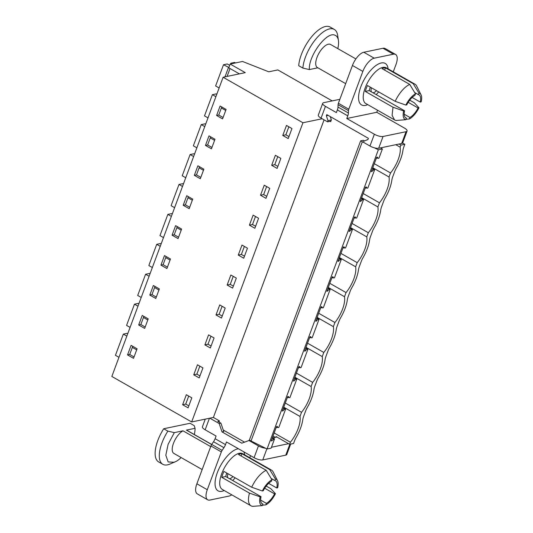 <?xml version="1.0" encoding="UTF-8"?>
<svg xmlns="http://www.w3.org/2000/svg" width="533" height="533" viewBox="0 0 533 533"><rect width="100%" height="100%" fill="white"/><g stroke="black" fill="none" stroke-linecap="round" stroke-linejoin="round"><path stroke-width="0.8" d="M322.152 118.759L302.937 122.75L223.114 77.245L245.26 72.648L230.169 64.04L228.77 67.811L239.384 73.867M230.169 64.04L242.548 61.468L268.772 71.808L277.84 69.923L332.179 100.904M223.114 77.245L111.843 376.451L191.66 421.956L302.937 122.75M330.253 116.594L331.359 119.838L330.68 121.664L330.08 121.324M395.806 144.703L400.136 147.168L400.903 145.096L399.03 144.03M400.903 145.096L404.827 144.283L402.595 143.011M182.619 404.734L186.343 394.713L191.807 397.831L188.082 407.845L182.619 404.734L185.731 404.087L188.822 405.846M137.081 348.782L133.53 358.323L127.547 354.911L131.098 345.371L137.081 348.782M216.591 115.481L222.574 118.892L226.092 109.432L220.109 106.02L216.591 115.481L218.757 115.028L221.755 106.96M260.53 195.225L265.994 198.343L269.718 188.322L264.255 185.211L260.53 195.225L263.648 194.578L266.627 186.563M183.199 205.265L186.75 195.724L192.733 199.135L189.182 208.676L183.199 205.265L185.364 204.819L188.396 196.657M200.315 178.748L194.332 175.337L197.883 165.79L203.866 169.201L200.315 178.748M275.388 155.283L280.851 158.394L277.127 168.415L271.663 165.297L275.388 155.283M205.465 145.409L209.009 135.862L214.992 139.273L211.448 148.82L205.465 145.409L207.623 144.956L210.655 136.801M241.995 245.067L247.459 248.185L243.734 258.199L238.271 255.087L241.995 245.067M181.6 229.063L178.055 238.604L172.072 235.193L175.617 225.652L181.6 229.063M216.012 314.943L221.475 318.061L225.199 308.041L219.736 304.929L216.012 314.943L219.123 314.297L222.108 306.282M208.603 334.857L214.066 337.975L210.342 347.989L204.879 344.871L208.603 334.857M197.47 364.785L202.933 367.903L199.209 377.917L193.746 374.806L197.47 364.785M138.68 324.983L142.224 315.443L148.214 318.854L144.663 328.395L138.68 324.983L140.839 324.537L143.87 316.375M155.789 298.467L149.806 295.055L153.357 285.508L159.34 288.919L155.789 298.467M230.862 275.001L236.326 278.113L232.601 288.126L227.138 285.015L230.862 275.001M160.939 265.128L164.49 255.58L170.473 258.991L166.922 268.539L160.939 265.128L163.098 264.674L166.136 256.52M249.397 225.153L254.867 228.271L258.592 218.257L253.128 215.139L249.397 225.153L252.515 224.506L255.494 216.491M286.488 125.442L291.951 128.553L288.226 138.573L282.757 135.455L286.488 125.442M221.382 107.966L225.719 110.444M223.094 117.5L218.757 115.028M324.071 119.852L213.393 417.439L191.66 421.956M218.97 422.043L219.403 420.87L213.393 417.439M223.247 430.018L244.487 442.13M364.452 140.919L363.326 140.279L360.641 140.832L249.371 440.038L251.036 440.991L362.307 141.785L360.641 140.832M366.691 139.979L368.003 139.459M372.787 167.748L389.037 177.009L390.542 172.959A21.9 9.427 -60.3 0 0 400.136 147.168M389.037 177.009A21.9 9.427 -60.3 0 1 379.449 202.8L377.904 206.937A21.9 9.427 -60.3 0 1 368.316 232.728L366.777 236.872A21.9 9.427 -60.3 0 1 357.183 262.656L355.644 266.8A21.9 9.427 -60.3 0 1 346.057 292.584L344.511 296.728A21.9 9.427 -60.3 0 1 334.924 322.512L333.385 326.656A21.9 9.427 -60.3 0 1 323.791 352.446L322.252 356.59A21.9 9.427 -60.3 0 1 312.664 382.374L311.119 386.518A21.9 9.427 -60.3 0 1 301.531 412.302L299.992 416.446A21.9 9.427 -60.3 0 1 290.398 442.23L289.632 444.302L293.556 443.489L294.582 440.731A9.954 4.284 -60.3 0 1 296.201 437.32A26.543 11.426 -60.3 0 0 302.804 419.571A9.954 4.284 -60.3 0 1 303.657 416.32L305.709 410.796A9.954 4.284 -60.3 0 1 307.334 407.392A26.543 11.426 -60.3 0 0 313.937 389.636A9.954 4.284 -60.3 0 1 314.79 386.392L316.842 380.868A9.954 4.284 -60.3 0 1 318.468 377.464A26.543 11.426 -60.3 0 0 325.07 359.708A9.954 4.284 -60.3 0 1 325.923 356.464L327.975 350.941A9.954 4.284 -60.3 0 1 329.594 347.529A26.543 11.426 -60.3 0 0 336.196 329.78A9.954 4.284 -60.3 0 1 337.049 326.529L339.101 321.013A9.954 4.284 -60.3 0 1 340.727 317.601A26.543 11.426 -60.3 0 0 347.329 299.852A9.954 4.284 -60.3 0 1 348.182 296.601L350.234 291.085A9.954 4.284 -60.3 0 1 351.86 287.673A26.543 11.426 -60.3 0 0 358.456 269.925A9.954 4.284 -60.3 0 1 359.309 266.673L361.367 261.15A9.954 4.284 -60.3 0 1 362.986 257.745A26.543 11.426 -60.3 0 0 369.589 239.99A9.954 4.284 -60.3 0 1 370.442 236.745L372.494 231.222A9.954 4.284 -60.3 0 1 374.119 227.811A26.543 11.426 -60.3 0 0 380.722 210.062A9.954 4.284 -60.3 0 1 381.575 206.817L383.627 201.294A9.954 4.284 -60.3 0 1 385.246 197.883A26.543 11.426 -60.3 0 0 391.848 180.134A9.954 4.284 -60.3 0 1 392.701 176.883L394.726 171.453A9.954 4.284 -60.3 0 1 396.345 168.042A26.543 11.426 -60.3 0 0 402.948 150.293A9.954 4.284 -60.3 0 1 403.801 147.041L404.827 144.283M282.757 135.455L285.875 134.809L288.966 136.575M285.875 134.809L288.853 126.794M276.4 426.926L277.993 427.633L277.293 426.42L276.534 426.58L271.177 440.971L274.548 438.906L271.117 448.153L267.066 448.993L378.343 149.786L374.466 147.848M364.186 142.724L362.307 141.785M378.343 149.786L382.388 148.947L380.515 147.881M361.301 198.636L362.78 199.642L360.221 201.534L365.578 187.143L366.338 186.983L367.037 188.196L367.85 188.029L374.692 169.634L372.62 168.195M350.168 228.57L351.653 229.57L349.095 231.462L354.445 217.071L355.211 216.911L355.904 218.13L356.724 217.957L363.599 199.475L361.527 198.036M339.041 258.498L340.52 259.504L337.962 261.39L343.312 246.999L344.078 246.846L344.778 248.058L345.591 247.885L352.466 229.403L350.394 227.964M327.908 288.426L329.387 289.432L326.829 291.318L332.186 276.933L332.952 276.774L333.645 277.986L334.457 277.82L341.333 259.331L339.261 257.892M316.775 318.354L318.261 319.36L315.703 321.252L321.053 306.861L321.819 306.702L322.518 307.914L323.331 307.748L330.207 289.259L328.135 287.82M305.649 348.282L307.128 349.288L304.57 351.18L309.92 336.789L310.686 336.629L311.385 337.842L312.198 337.675L319.074 319.194L317.002 317.755M294.516 378.217L295.995 379.216L293.443 381.108L298.793 366.717L299.559 366.557L300.252 367.777L301.072 367.603L307.941 349.122L305.875 347.683M283.383 408.145L284.869 409.151L282.31 411.036L287.66 396.645L288.426 396.492L289.126 397.705L289.939 397.531L296.814 379.05L294.742 377.611M277.993 427.633L278.806 427.466L285.681 408.978L283.609 407.538M274.548 438.906L272.483 437.466M372.4 168.794L373.88 169.8L371.321 171.693L376.671 157.302L377.437 157.142L378.137 158.354L378.95 158.188L382.388 148.947M374.299 163.691L390.542 172.959M267.066 448.993L251.036 440.991M284.869 409.151L285.681 408.978M295.995 379.216L296.814 379.05M307.128 349.288L307.941 349.122M318.261 319.36L319.074 319.194M329.387 289.432L330.207 289.259M340.52 259.504L341.333 259.331M351.653 229.57L352.466 229.403M362.78 199.642L363.599 199.475M373.88 169.8L374.692 169.634M376.545 157.655L378.137 158.354M372.087 171.533L371.521 171.153M134.049 356.937L129.712 354.465L132.744 346.31M127.547 354.911L129.712 354.465M132.337 347.403L136.675 349.875M145.176 327.009L140.839 324.537M143.464 317.475L147.801 319.947M193.746 374.806L196.864 374.153L199.842 366.138M196.864 374.153L199.955 375.918M285.282 403.041L301.531 412.302M283.743 407.185L299.992 416.446M294.876 377.251L311.119 386.518M296.415 373.113L312.664 382.374M287.534 396.998L289.126 397.705M283.076 410.883L282.51 410.497M156.309 297.081L151.972 294.602L155.003 286.448M154.597 287.547L158.934 290.019M149.806 295.055L151.972 294.602M204.879 344.871L207.99 344.225L210.975 336.21M207.99 344.225L211.088 345.99M306.002 347.323L322.252 356.59M307.548 343.179L323.791 352.446M298.66 367.07L300.252 367.777M294.203 380.948L293.643 380.569M167.442 267.146L163.098 264.674M165.73 257.612L170.067 260.091M219.123 314.297L222.214 316.062M317.135 317.395L333.385 326.656M318.674 313.251L334.924 322.512M309.793 337.142L311.385 337.842M305.336 351.02L304.769 350.641M178.568 237.218L174.231 234.747L177.262 226.592M176.856 227.684L181.193 230.156M172.072 235.193L174.231 234.747M227.138 285.015L230.256 284.369L233.234 276.347M230.256 284.369L233.347 286.128M328.268 287.467L344.511 296.728M329.807 283.323L346.057 292.584M320.926 307.208L322.518 307.914M316.469 321.093L315.902 320.713M189.701 207.29L185.364 204.819M187.989 197.756L192.326 200.228M238.271 255.087L241.382 254.441L244.367 246.419M241.382 254.441L244.474 256.2M339.394 257.539L355.644 266.8M340.94 253.395L357.183 262.656M332.052 277.28L333.645 277.986M327.595 291.165L327.035 290.778M200.828 177.362L196.49 174.891L199.529 166.729M199.122 167.828L203.459 170.3M194.332 175.337L196.49 174.891M252.515 224.506L255.607 226.272M350.527 227.604L366.777 236.872M352.066 223.46L368.316 232.728M343.185 247.352L344.778 248.058M338.728 261.23L338.162 260.85M211.961 147.434L207.623 144.956M210.249 137.9L214.586 140.372M263.648 194.578L266.74 196.344M361.66 197.676L377.904 206.937M363.2 193.532L379.449 202.8M354.312 217.424L355.904 218.13M349.861 231.302L349.295 230.922M271.663 165.297L274.775 164.65L277.76 156.635M274.775 164.65L277.866 166.416M365.445 187.496L367.037 188.196M360.988 201.374L360.428 200.994M275.834 437.233L276.074 436.574L289.632 444.302M273.003 436.061L275.235 437.36M274.155 432.969L290.398 442.23M185.731 404.087L188.715 396.066M272.256 438.073L273.735 439.079M271.943 440.811L271.377 440.425M126.847 336.11L123.336 334.111L127.094 333.325L127.747 333.698M123.336 334.111L115.448 355.318L118.959 357.323M137.974 306.182L134.463 304.176L138.227 303.397L138.873 303.763M134.463 304.176L126.574 325.39L130.085 327.389M149.107 276.254L145.596 274.248L149.36 273.469L150.006 273.835M145.596 274.248L137.707 295.462L141.218 297.461M160.24 246.326L156.722 244.321L160.486 243.541L161.139 243.907M156.722 244.321L148.84 265.527L152.351 267.533M171.366 216.391L167.855 214.393L171.619 213.606L172.266 213.98M167.855 214.393L159.967 235.599L163.478 237.605M182.499 186.463L178.988 184.465L182.752 183.678L183.399 184.052M178.988 184.465L171.1 205.671L174.611 207.677M193.632 156.535L190.114 154.53L193.879 153.751L194.525 154.117M190.114 154.53L182.226 175.743L185.744 177.742M204.759 126.607L201.247 124.602L205.012 123.823L205.658 124.189M201.247 124.602L193.359 145.815L196.87 147.814M215.892 96.673L212.381 94.674L216.145 93.888L216.791 94.261M212.381 94.674L204.492 115.881L208.003 117.886M228.897 67.471L223.507 64.746L227.271 63.96L229.69 65.339M235.479 62.941L234.6 62.441L230.836 63.22L230.562 63.96M231.715 63.72L230.836 63.22M223.507 64.746L215.618 85.953L219.136 87.958M228.45 67.564L224.999 76.852M230.023 68.53L227.091 76.419M277.287 427.319L276.101 427.726M288.413 397.391L287.234 397.798M299.546 367.464L298.367 367.87M310.679 337.529L309.493 337.935M321.805 307.601L320.626 308.007M332.938 277.673L331.759 278.079M344.071 247.745L342.886 248.151M355.198 217.817L354.019 218.224M366.331 187.882L365.152 188.289M377.431 158.041L376.278 158.361M339.861 99.311L323.731 102.662A6.636 2.125 20.4 0 0 322.712 103.315L318.328 115.101A6.636 2.125 20.4 0 0 321.066 118.133L327.568 121.844L328.008 120.665L326.349 115.794L326.789 114.615L368.416 138.347L367.977 139.526L363.906 141.132L363.473 142.311L369.975 146.022A6.636 2.125 20.4 0 0 378.663 148.261L401.682 143.484A6.636 2.125 20.4 0 0 402.695 142.831L407.079 131.045A6.636 2.125 20.4 0 0 404.347 128.007L376.771 112.283L346.776 118.513L347.769 115.848A6.636 2.858 119.7 0 0 348.402 113.003L348.475 110.637A3.331 1.432 119.7 0 1 348.789 109.212L362.846 71.415A13.272 5.716 119.7 0 1 374.206 58.184L393.381 54.199A13.272 5.716 119.7 0 1 395.573 54.453A13.272 5.716 119.7 0 1 395.979 64.533L393.261 71.828M377.537 110.218L376.771 112.283M369.975 146.022L374.359 134.236L346.776 118.513M322.712 103.315A6.636 2.125 20.4 0 0 325.443 106.353L336.37 112.583L337.362 109.918A6.636 2.858 119.7 0 0 337.995 107.066L338.069 104.708L348.475 110.637M326.349 115.794L328.188 115.414M327.568 121.844L330.866 121.158M395.573 54.453L385.166 48.516A13.272 5.716 119.7 0 0 382.98 48.263L363.799 52.247A13.272 5.716 119.7 0 0 352.44 65.479L338.382 103.282A3.331 1.432 119.7 0 0 338.069 104.708M374.359 134.236A6.636 2.125 20.4 0 0 383.047 136.481L378.663 148.261M401.682 143.484L406.059 131.698L383.047 136.481M406.059 131.698A6.636 2.125 20.4 0 0 407.079 131.045M328.008 120.665L331.306 119.978M317.875 67.804L309.34 69.576L302.877 68.084A28.202 12.139 -60.3 0 1 314.83 40.328A28.202 12.139 -60.3 0 1 333.418 29.022A28.202 12.139 119.7 0 1 334.278 29.415A28.202 12.139 119.7 0 1 337.622 35.251L338.415 40.401A23.559 10.14 -60.3 0 1 337.809 48.616M334.278 29.415L330.12 27.043A28.202 12.139 119.7 0 0 329.261 26.65A28.202 12.139 119.7 0 0 310.666 37.956A28.202 12.139 119.7 0 0 298.713 65.712L302.877 68.084M309.34 69.576C308.387 55.858 326.796 31.107 334.904 35.198A23.559 10.14 -60.3 0 1 338.415 40.401M355.891 58.923L330.527 44.466A13.272 5.716 119.7 0 0 330.127 44.279A13.272 5.716 119.7 0 0 318.741 53.613A13.272 5.716 119.7 0 0 317.382 67.524L345.684 83.654M412.156 97.452L420.257 102.076A13.272 5.716 119.7 0 0 418.985 94.894A13.272 5.716 119.7 0 0 418.578 94.707A13.272 5.716 119.7 0 0 418.398 94.654L418.965 93.135A14.931 6.429 -60.3 0 1 419.351 93.242A14.931 6.429 -60.3 0 1 421.057 94.834L416.679 86.093A20.574 8.854 119.7 0 0 414.954 84.187A20.574 8.854 119.7 0 0 414.321 83.908A20.574 8.854 119.7 0 0 413.208 83.674L385.479 67.864A20.574 8.854 119.7 0 0 381.988 68.59L409.724 84.401A20.574 8.854 119.7 0 0 395.186 101.33L367.457 85.52A20.574 8.854 119.7 0 0 365.265 91.416L393.001 107.226L392.095 115.355L394.573 119.932L395.2 120.218A20.574 8.854 119.7 0 0 396.319 120.451L405.86 119.712A14.931 6.429 -60.3 0 1 405.473 119.599A14.931 6.429 -60.3 0 1 403.668 110.957L393.001 107.226M409.724 100.164L414.334 102.789L418.965 107.779A14.931 6.429 -60.3 0 1 409.351 118.986L406.033 119.252M395.186 101.33L405.86 105.068A14.931 6.429 -60.3 0 1 415.474 93.861L409.724 84.401M415.474 93.861L414.914 95.374A13.272 5.716 119.7 0 0 406.752 104.881L405.86 105.068M385.479 67.864L384.646 70.103M418.398 94.654L414.667 92.522M418.965 93.135L413.208 83.674M365.265 91.416L369.182 90.597L404.56 110.771A13.272 5.716 119.7 0 0 405.84 117.953A13.272 5.716 119.7 0 0 406.246 118.139A13.272 5.716 119.7 0 0 406.426 118.193L405.333 117.573M403.668 110.957L404.56 110.771M370.275 87.126L369.182 90.597M409.351 118.986L409.91 117.467L404.181 114.202M406.426 118.193L405.86 119.712M421.057 94.834A14.931 6.429 -60.3 0 1 421.157 101.89L420.257 102.076M408.205 102.343L418.072 107.966L418.965 107.779M409.91 117.467A13.272 5.716 119.7 0 0 418.072 107.966M376.245 94.627L378.67 91.916M371.401 87.772A7.962 3.431 119.7 0 0 371.388 91.856M373 92.775A7.962 3.431 119.7 0 0 376.505 90.683M249.704 440.231L241.795 443.196L222.028 431.923L223.767 431.557L220.909 423.142L217.784 421.363L219.343 421.043M209.822 418.185L219.163 423.508L222.028 431.923M209.449 418.265L205.158 429.805L216.085 436.034L215.092 438.699L225.499 444.629L226.492 441.964L254.068 457.687A6.636 2.125 -159.6 0 0 262.756 459.926L285.775 455.149L289.819 444.262M248.824 440.418L258.452 445.901L254.068 457.687M265.494 448.206A6.636 2.125 -159.6 0 1 258.452 445.901M271.45 447.254L288.56 443.696M276.854 437.02L272.989 437.826M220.909 423.142L219.163 423.508M205.158 429.805A6.636 2.125 -159.6 0 1 202.42 426.766L205.265 419.131M215.092 438.699A6.636 2.858 119.7 0 1 213.526 441.744L211.714 444.462A3.331 1.432 119.7 0 0 210.935 445.988L196.877 483.784A13.272 5.716 119.7 0 0 197.277 493.864L207.683 499.801A13.272 5.716 119.7 0 0 209.875 500.054L229.057 496.07A13.272 5.716 119.7 0 0 231.755 494.831M211.714 444.462L222.121 450.398L223.933 447.673A6.636 2.858 119.7 0 0 225.499 444.629M222.121 450.398A3.331 1.432 119.7 0 0 221.342 451.917L207.284 489.72A13.272 5.716 119.7 0 0 207.683 499.801M250.517 455.662L249.75 457.727M290.658 444.089L286.787 454.496A6.636 2.125 -159.6 0 1 285.775 455.149M162.832 464.316L158.667 461.944A28.202 12.139 -60.3 0 1 163.698 428.752L167.862 431.13A28.202 12.139 119.7 0 0 162.832 464.316A28.202 12.139 119.7 0 0 169.554 464.223L176.463 461.238A23.559 10.14 119.7 0 0 181.147 457.574M210.702 446.614L182.992 430.817L174.324 432.616L167.862 431.13M211.674 444.529L186.383 430.111A13.272 5.716 -60.3 0 1 187.01 430.364L211.721 444.449M194.292 434.515A23.559 10.14 119.7 0 0 195.058 428.312L186.383 430.111M195.058 428.312L194.232 425.647L190.074 423.275L163.698 428.752M202.167 469.56L173.865 453.423A13.272 5.716 -60.3 0 1 173.638 442.883A13.272 5.716 -60.3 0 1 182.679 430.997A13.272 5.716 -60.3 0 1 182.992 430.817M174.324 432.616L168.115 444.309L165.816 455.242L168.155 461.938L174.384 462.278M249.484 493.125L260.151 496.856A14.931 6.429 119.7 0 0 262.343 505.61L252.802 506.35A20.574 8.854 -60.3 0 1 251.056 505.837A20.574 8.854 -60.3 0 1 249.484 493.125L221.748 477.315A20.574 8.854 -60.3 0 1 223.94 471.425L251.676 487.235C255.287 479.72 259.638 474.33 264.721 471.072A20.574 8.854 -60.3 0 1 266.207 470.299L238.471 454.489A20.574 8.854 -60.3 0 1 241.962 453.763L269.691 469.573A20.574 8.854 -60.3 0 1 271.437 470.093A20.574 8.854 -60.3 0 1 273.163 471.991L277.546 480.733A14.931 6.429 119.7 0 0 275.448 479.034L269.691 469.573M262.516 505.151L265.834 504.884A14.931 6.429 119.7 0 0 266.373 504.584A14.931 6.429 119.7 0 0 275.448 493.678L270.817 488.694L266.214 486.063M262.343 505.61L262.909 504.098L261.816 503.472M265.834 504.884L266.393 503.372L260.664 500.101M262.343 490.966L263.235 490.78A13.272 5.716 -60.3 0 1 271.137 481.426A13.272 5.716 -60.3 0 1 271.397 481.279L271.957 479.76A14.931 6.429 119.7 0 0 271.417 480.06A14.931 6.429 119.7 0 0 262.343 490.966L251.676 487.235M221.748 477.315L225.666 476.502L226.758 473.031M260.151 496.856L261.05 496.669L225.666 476.502M268.639 483.358L276.747 487.975L277.64 487.788A14.931 6.429 119.7 0 0 277.546 480.733M271.15 478.427L274.881 480.553L275.448 479.034M241.129 456.001L241.962 453.763M271.957 479.76L266.207 470.299M264.688 488.241L274.555 493.864L275.448 493.678M262.909 504.098A13.272 5.716 -60.3 0 1 262.323 503.852A13.272 5.716 -60.3 0 1 261.05 496.669M274.555 493.864A13.272 5.716 -60.3 0 1 266.653 503.225A13.272 5.716 -60.3 0 1 266.393 503.372M274.881 480.553A13.272 5.716 -60.3 0 1 275.468 480.793A13.272 5.716 -60.3 0 1 276.747 487.975M235.16 477.815L232.728 480.526M232.988 476.582A7.962 3.431 -60.3 0 1 231.129 478.101A7.962 3.431 -60.3 0 1 229.483 478.681M227.871 477.755A7.962 3.431 -60.3 0 1 227.884 473.67M337.362 109.918L347.769 115.848M321.066 118.133L325.443 106.353M388.117 68.89A23.892 10.287 119.7 0 0 384.493 63.087A23.892 10.287 119.7 0 0 363.559 80.703A23.892 10.287 119.7 0 0 362.28 105.261A23.892 10.287 119.7 0 0 367.743 104.635M337.995 107.066L348.402 113.003M382.98 48.263L393.381 54.199M363.799 52.247L374.206 58.184M338.382 103.282L348.789 109.212M352.44 65.479L362.846 71.415M414.954 84.187L386.178 67.784A20.574 8.854 119.7 0 0 385.552 67.498A20.574 8.854 119.7 0 0 367.903 81.969A20.574 8.854 119.7 0 0 365.798 103.529L394.573 119.932M213.526 441.744L223.933 447.673M238.404 448.759A23.892 10.287 119.7 0 0 233.907 450.458A23.892 10.287 119.7 0 0 215.858 477.408A23.892 10.287 119.7 0 0 224.226 490.533M244.6 454.796A23.892 10.287 119.7 0 0 243.867 451.871M266.86 448.886L262.756 459.926M196.877 483.784L207.284 489.72M210.935 445.988L221.342 451.917M251.056 505.837L222.288 489.427A20.574 8.854 -60.3 0 1 221.935 473.091A20.574 8.854 -60.3 0 1 235.946 454.662A20.574 8.854 -60.3 0 1 242.662 453.69L271.437 470.093"/></g></svg>
